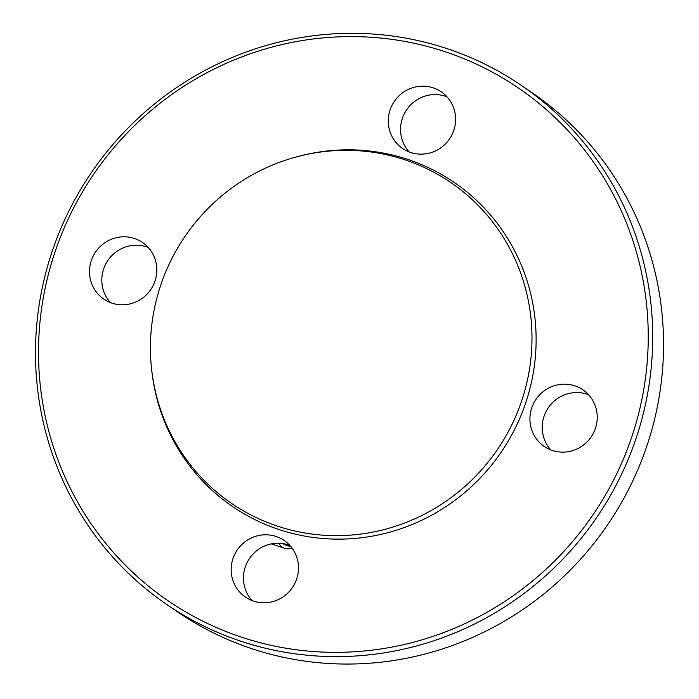 <?xml version="1.0" encoding="UTF-8"?>
<svg xmlns="http://www.w3.org/2000/svg" width="699" height="699" viewBox="0 0 699 699"><rect width="100%" height="100%" fill="white"/><g stroke="black" fill="none" stroke-linecap="round" stroke-linejoin="round"><path stroke-width="1.05" d="M282.964 543.586A188.59 41.809 108.5 0 0 283.401 543.901A188.59 41.809 108.5 0 0 285.777 545.098L291.107 546.871M278.595 543.21A192.024 42.569 108.5 0 0 281.496 546.548A192.024 42.569 108.5 0 0 284.694 548.348A192.024 42.569 108.5 0 0 292.06 548.121M289.849 545.421A34.286 33.369 -55.6 0 0 245.401 566.601A34.286 33.369 -55.6 0 0 252.086 600.572M588.61 394.769A34.286 33.369 -55.6 0 0 548.339 407.7A34.286 33.369 -55.6 0 0 550.838 449.929M446.958 96.785A34.286 33.369 -55.6 0 0 406.687 109.717A34.286 33.369 -55.6 0 0 409.186 151.945M148.205 247.437A34.286 33.369 -55.6 0 0 146.781 246.922A34.286 33.369 -55.6 0 0 107.497 261.015A34.286 33.369 -55.6 0 0 110.433 302.588M134.488 238.499A34.286 33.369 124.4 0 1 142.544 242.509A34.286 33.369 124.4 0 1 150.704 289.657A34.286 33.369 124.4 0 1 103.802 299.093A34.286 33.369 124.4 0 1 93.282 255.93A34.286 33.369 124.4 0 1 134.488 238.499M453.634 130.765A34.286 33.369 124.4 0 1 402.554 148.45A34.286 33.369 124.4 0 1 394.393 101.303A34.286 33.369 124.4 0 1 441.305 91.866A34.286 33.369 124.4 0 1 453.634 130.765M552.262 450.444A34.286 33.369 124.4 0 1 544.206 446.434A34.286 33.369 124.4 0 1 536.046 399.286A34.286 33.369 124.4 0 1 582.949 389.85A34.286 33.369 124.4 0 1 593.468 433.004A34.286 33.369 124.4 0 1 552.262 450.444M233.108 558.178A34.286 33.369 124.4 0 1 284.196 540.493A34.286 33.369 124.4 0 1 292.357 587.641A34.286 33.369 124.4 0 1 245.445 597.077A34.286 33.369 124.4 0 1 233.108 558.178M166.502 604.303L177.345 611.739A314.323 305.891 -55.6 0 0 607.326 525.229A314.323 305.891 -55.6 0 0 532.542 93.054L521.699 85.627A314.323 305.891 -55.6 0 0 53.43 247.726A314.323 305.891 -55.6 0 0 166.502 604.303A314.323 305.891 -55.6 0 0 596.483 517.802A314.323 305.891 -55.6 0 0 521.699 85.627M56.235 248.407A310.513 302.186 -55.6 0 0 398.238 645.824A310.513 302.186 -55.6 0 0 575.661 139.18A310.513 302.186 -55.6 0 0 56.235 248.407M151.7 370.068L151.91 371.833A196.323 191.054 -55.6 0 0 372.82 536.028A196.323 191.054 -55.6 0 0 532.621 302.676A196.323 191.054 -55.6 0 0 299.67 156.06L297.949 156.506A194.305 189.097 -55.6 0 0 161.521 282.868A194.305 189.097 -55.6 0 0 151.7 370.068A194.305 189.097 -55.6 0 0 370.348 532.577A194.305 189.097 -55.6 0 0 528.514 301.618A194.305 189.097 -55.6 0 0 297.949 156.506M271.326 543.874L284.694 548.348"/></g></svg>

